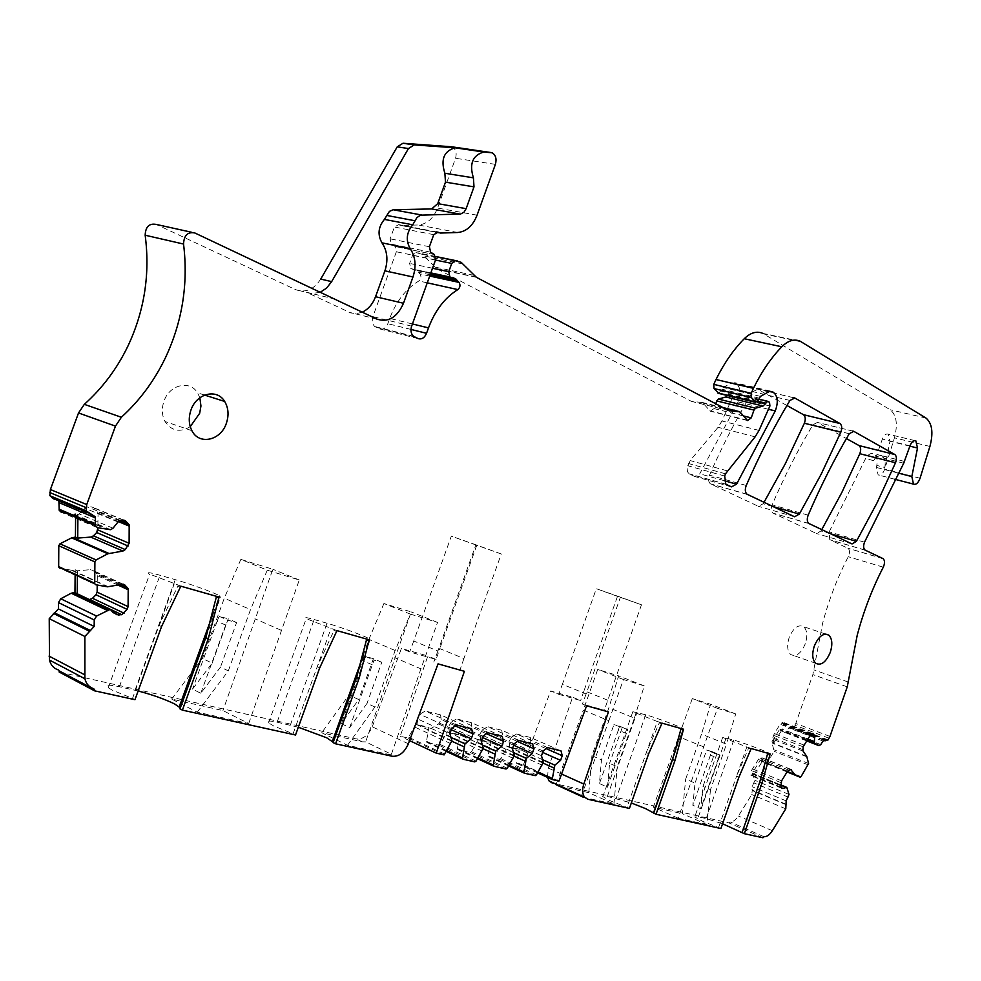 <?xml version="1.0" encoding="UTF-8"?>
<svg xmlns="http://www.w3.org/2000/svg" width="981" height="981" viewBox="0 0 981 981"><rect width="100%" height="100%" fill="white"/><g stroke="black" fill="none" stroke-linecap="round" stroke-linejoin="round"><path stroke-width="0.74" stroke-dasharray="4.91 3.68" d="M719.588 754.696L718.411 758.411L710.44 755.149L711.617 751.434L719.588 754.696L714.622 753.334L702.985 786.468L700.741 808.712L692.831 805.254L695.038 783.083L685.682 779.098L701.501 734.119L726.467 744.15L710.489 789.656L702.985 786.468M711.617 751.434L706.639 750.073L695.038 783.083M710.44 755.149L692.831 805.254M718.411 758.411L700.741 808.712M714.622 753.334L706.639 750.073M710.489 789.656L706.933 824.555L682.285 813.654L685.682 779.098M706.933 824.555L678.129 818.215L717.491 708.356L735.713 713.947L726.467 744.15M735.713 713.947L710.636 704.26L701.501 734.119M717.491 708.356L692.292 698.607L710.636 704.26M692.292 698.607L653.321 807.155L682.285 813.654M629.41 808.405L610.366 800.815L602.837 796.646C601.929 795.616 603.438 795.53 607.349 796.388L631.323 802.973M558.765 785.928L588.808 792.673L613.959 804.064L583.646 797.381L587.754 799.245M762.948 837.762L728.969 822.9L552.401 783.12L558.373 785.842M720.9 828.528L702.703 821.318L694.707 817.014L698.398 816.842L706.21 818.595L722.58 823.758M678.129 818.215L653.321 807.155M703.917 746.97L678.852 736.756M657.295 721.513L659.612 722.163L646.32 752.635L657.295 721.513L632.831 711.728L645.719 714.769C655.909 717.626 680.826 726.933 683.144 728.773L672.586 759.502M648.711 753.653L646.32 752.635L627.018 807.326M547.521 777.381L548.33 768.086L572.585 697.221L550.599 690.967L523.4 764.91L516.582 763.328L519.133 749.214L507.471 746.382L500.739 758.607L499.525 759.355L488.685 756.829L488.133 755.664L490.475 742.274L478.385 739.343L471.481 751.777L470.218 752.537L458.004 749.692L457.416 748.503L459.77 734.83L447.201 731.789L440.113 744.456L438.814 745.217L427.127 742.507L426.514 741.28L428.881 727.362L415.834 724.199L408.071 738.068L400.199 736.24L427.839 655.982L401.425 648.453L372.24 726.798C368.341 735.468 362.958 739.502 356.078 738.889L59.13 671.985M581.328 796.229L608.87 720.728L583.29 710.146L597.711 669.434L618.606 675.884L608.894 707.742L591.923 755.701L601.476 759.846L599.44 783.574L607.521 787.179L609.581 763.365L617.245 766.688L634.4 718.129L608.894 707.742M634.4 718.129L644.235 685.878L623.45 679.502L608.87 720.728M613.959 804.064L617.245 766.688M588.808 792.673L591.923 755.701M556.202 784.211L583.29 710.146M786.247 804.751L752.219 790.514L751.777 794.536L738.399 816.02C735.738 820.079 732.942 822.029 730.023 821.87L728.969 822.9M93.759 688.711L59.203 670.881M75.12 574.682L75.157 569.728L71.38 570.206L59.816 568.122L95.795 584.774M75.611 517.245L75.635 513.762L71.821 514.473L61.325 512.303L97.609 527.741M56.273 499.427L58.1 500.2M58.823 501.266L95.243 516.742M92.042 514.657L54.813 499.587L91.123 514.792M49.835 495.699L51.208 496.276M320.726 279.082C313.785 289.702 305.361 293.196 295.465 289.579L156.359 224.453M451.505 146.758L452.204 146.978C455.846 149.149 456.962 152.913 455.552 158.284L437.563 208.07C433.369 218.542 426.956 224.171 418.323 224.98L400.971 225.471L398.691 224.612L394.399 227.016L390.119 238.824L391.382 244.159L395.098 246.489L396.349 251.786L372.89 316.63C371.64 320.787 372.253 324.086 374.742 326.514L379.291 328.819C382.933 329.972 385.791 328.267 387.838 323.705L389.751 318.42C396.189 301.339 405.876 288.855 418.838 280.983C421.156 278.898 421.548 276.556 419.978 273.944L416.373 270.498L410.794 268.586L409.629 263.399L412.56 255.281L415.993 252.608L421.94 254.238L437.354 269.039L691.36 401.327L702.531 402.578L710.318 411.198L714.021 408.587L715.738 403.755M757.847 401.254L728.061 394.068L727.461 395.527M728.061 394.068L730.44 392.339L732.28 393.332L732.733 396.998L721.955 420.984L718.067 427.299L690.17 460.567L687.141 468.501L687.485 471.677L688.932 473.749L694.609 476.447L699.76 473.811L738.141 401.879C741.305 393.369 740.594 387.213 736.02 383.412L731.9 382.762L723.107 387.47L718.803 393.442M800.238 341.241L762.777 333.368L890.196 409.764C896.524 414.951 897.946 424.307 894.439 437.833L884.727 469.163C882.961 473.823 880.779 475.748 878.154 474.914L876.401 467.459L876.793 465.423C877.725 459.611 876.793 455.736 873.985 453.798C871.116 452.597 868.32 454.191 865.573 458.581L829.153 531.898L829.742 539.685L848.111 548.33C849.877 550.108 849.938 552.904 848.295 556.705C837.443 577.564 828.871 599.783 822.593 623.352L812.869 674.609L795.775 723.451L793.899 726.884L788.773 727.902L786.578 731.421L784.8 732.439L780.582 730.428L779.809 729.042L771.789 741.881L774.156 751.348L766.946 762.899L766.038 763.439L760.373 760.128L752.243 773.138L754.916 780.349L752.108 786.701L752.219 790.514M821.759 529.617L820.962 530.991L816.56 533.541L772.82 513.038C770.992 511.334 770.759 508.599 772.108 504.847C784.432 476.386 798.031 449.703 812.893 424.798L817.394 422.431L846.431 438.568M764.027 502.297L763.181 503.731L758.436 506.331L710.342 483.78C708.368 481.929 708.074 479.059 709.496 475.16C722.543 445.411 736.989 417.575 752.856 391.652L757.749 389.273L786.921 405.496M746.799 747.007L748.834 747.583L736.559 776.204L746.799 747.007L722.678 737.393L733.776 740.054C743.034 742.642 767.865 751.949 769.729 753.531L759.674 782.237M738.914 777.173L736.559 776.204L718.57 827.498M681.072 728.564L683.352 728.932M659.612 722.163L662.028 723.144M681.108 728.294L683.512 729.251M356.679 677.025L370.095 639.698L369.248 638.803C364.944 636.056 340.444 627.031 327.053 623.242L314.128 619.526C306.317 617.331 303.669 617.024 306.195 618.643L336.974 630.624M370.095 639.698L366.698 639.085M369.236 639.808L366.735 638.754M335.551 735.848L362.161 741.82L365.631 741.881L391.407 754.266L387.936 754.217L347.507 745.302L321.707 732.733L334.472 735.603M298.322 727.24L277.108 722.188C269.101 720.459 266.256 720.704 268.573 722.911L273.834 726.05L293.074 733.788L317.231 666.724L334.472 629.557M295.526 735.002L293.074 733.788M179.964 708.871L180.32 707.89M138.125 690.992L119.4 686.749C108.732 684.468 105.016 684.799 108.266 687.73L112.165 690.121L132.521 698.423L159.081 625.424L178.334 585.081L149.664 574.118C146.144 571.96 149.59 572.34 160.001 575.271L175.268 579.648C190.069 583.854 214.312 592.696 219.523 595.798L220.504 597.098L216.507 596.338M134.961 699.698L132.521 698.423M182.625 701.525L222.945 710.575L248.696 723.512L197.279 712.181L171.614 699.061L181.277 701.231M501.266 553.983L451.309 536.166L413.737 641.01L437.894 651.016L475.895 544.798L501.266 553.983L463.915 658.545L439.795 648.6L436.067 659.428L409.666 651.924L401.425 648.453M438.041 663.867L464.393 671.298M409.555 740.618L400.199 736.24M436.067 659.428L427.839 655.982M444.099 754.904L408.071 738.068M450.892 743.696L414.791 727.093M451.947 740.741L415.834 724.199M455.196 725.854L441.217 719.576L438.568 724.003L431.162 728.393L418.114 725.241L417.109 718.73L449.874 733.629M451.652 728.638L419.782 714.242L417.109 718.73M456.312 724.971L425.264 711.029L419.782 714.242M471.567 728.748L440.555 714.879L425.264 711.029M441.217 719.576L440.555 714.879M451.26 729.741L438.568 724.003M450.99 737.454L428.881 727.362M451.787 741.195L427.851 730.232M482.198 751.066L446.196 734.634M483.228 748.172L447.201 731.789M486.331 733.653L471.861 727.203L469.249 731.544L462.039 735.86L449.482 732.832L448.599 726.467L481.266 741.207M483.008 736.314L451.235 722.065L448.599 726.467M487.52 732.697L456.557 718.901L451.235 722.065M502.198 736.339L471.272 722.605L456.557 718.901M471.861 727.203L471.272 722.605M482.578 737.528L469.249 731.544M482.358 745.07L459.77 734.83M483.032 748.699L458.765 737.651M513.271 758.374L477.391 742.127M514.289 755.542L478.385 739.343M517.269 741.391L502.333 734.769L499.758 739.024L492.744 743.291L480.653 740.361L479.868 734.144L512.438 748.736M514.142 743.941L482.468 729.839L479.868 734.144M518.508 740.373L487.643 726.713L482.468 729.839M532.622 743.868L501.818 730.281L487.643 726.713M502.333 734.769L501.818 730.281M513.676 745.241L499.758 739.024M513.492 752.623L490.475 742.274M514.069 756.13L489.494 745.033M542.26 765.205L506.503 749.128M543.253 762.409L507.471 746.382M546.11 748.601L530.77 741.844L528.232 746.026L521.389 750.22L509.74 747.399L509.053 741.317L541.5 755.75M543.167 751.041L511.616 737.087L509.053 741.317M547.41 747.534L516.656 734.009L511.616 737.087M561.009 750.906L530.316 737.442L516.656 734.009M530.77 741.844L530.316 737.442M542.677 752.427L528.232 746.026M542.53 759.662L519.133 749.214M543.02 763.071L518.176 751.924M537.649 772.893L516.582 763.328M558.998 781.06L523.4 764.91M608.453 711.912L604.296 710.207L641.476 604.787L620.421 597.159L586.123 693.947L562.383 684.333L558.716 694.303L550.599 690.967M586.601 705.756L582.42 704.039L604.296 710.207M558.716 694.303L580.666 700.532L572.585 697.221M748.834 747.583L751.201 748.528M767.706 753.224L769.729 753.531M767.755 752.967L770.097 753.899M780.692 785.082L752.243 773.138M754.033 774.132L750.968 775.603L751.458 770.551L759.171 758.227L761.17 757.418L762.544 760.998L760.373 760.128M802.801 749.607L772.795 737.871L773.948 742.727L771.789 741.881M772.795 737.871L774.316 733.555L780.153 724.236L782.605 722.286L783.537 723.365L781.98 729.876L779.809 729.042M827.633 739.784L793.899 726.884M884.801 467.483C885.745 461.646 884.813 457.759 882.017 455.822C879.16 454.62 876.364 456.226 873.617 460.629L876.953 454.497L882.36 439.071C883.991 435.086 885.953 433.455 888.222 434.166L889.951 441.278L884.801 467.483L876.793 465.423M362.234 312.179L356.471 313.626L350.793 312.939L306.366 292.203L334.227 298.923M113.011 528.219L79.069 513.909L77.928 514.718L75.635 513.762M79.069 513.909L81.84 511.138M83.299 509.679L87.517 506.932L90.816 506.711L93.514 507.594L96.96 510.66L98.051 513.137L97.879 527.79M117.941 585.068L97.315 575.663L96.248 573.247L93.048 570.501L90.375 569.679L77.425 570.77L75.157 569.728M97.315 575.663L97.217 585.019M89.381 599.612L83.9 599.084L78.333 594.376M180.823 586.184L178.334 585.081M219.033 597.061L216.543 595.97M190.253 426.649C179.964 432.805 171.552 431.088 165.016 421.499C161.828 415.294 161.497 408.501 164.011 401.106C169.455 384.626 189.897 379.819 197.537 392.829L199.854 397.771M805.327 643.695C801.048 653.579 796.167 657.184 790.686 654.499C787.277 651.004 786.762 645.363 789.141 637.576C793.408 627.766 798.252 624.137 803.672 626.7C807.179 630.17 807.731 635.835 805.327 643.695M623.45 679.502L597.711 669.434M644.235 685.878L618.606 675.884M607.521 787.179L627.73 729.557L613.922 724.64L601.476 759.846M622.077 728.012L609.581 763.365M626.467 733.53L618.324 730.146L599.44 783.574M618.324 730.146L619.587 726.185L613.922 724.64M77.389 575.724L77.425 570.77M77.891 518.213L77.928 514.718M320.223 292.301L311.185 293.626L295.465 289.579M773.948 742.727L781.98 729.876M754.401 774.021L762.544 760.998M319.72 667.84L317.231 666.724L330.965 628.563M347.507 745.302L374.901 706.982L395.159 650.501L410.328 614.081L383.914 603.511L411.174 611.911L365.631 741.881M383.914 603.511L368.917 639.391L348.917 695.051L321.707 732.733M374.901 706.982L367.029 703.365L349.641 727.62L341.351 723.671L358.703 699.539L348.917 695.051M410.328 614.081L437.538 622.432L420.923 668.846L394.767 657.675M391.407 754.266L420.923 668.846M205.802 637.625L220.504 597.098M161.546 626.589L159.081 625.424L174.189 583.903M248.696 723.512L299.266 580.004L267.261 570.182L240.836 559.391L272.816 569.25L222.945 710.575M240.836 559.391L224.293 598.189L202.417 658.496L194.41 669.042M171.614 699.061L191.626 672.708M197.279 712.181L228.34 670.869L220.48 667.117L200.774 693.248L192.521 689.128L212.178 663.144L202.417 658.496M228.34 670.869L250.511 609.606L224.293 598.189M267.261 570.182L250.511 609.606M281.118 630.256L254.901 618.741M413.737 641.01L409.666 651.924M437.894 651.016L433.786 662.077M463.915 658.545L460.138 669.52M586.123 693.947L582.42 704.039M607.705 700.201L584.051 690.649L580.666 700.532M619.587 726.185L627.73 729.557M641.476 604.787L617.478 596.35L584.051 690.649M617.478 596.35L596.325 588.686L562.383 684.333M476.729 545.375L439.795 648.6M437.538 622.432L411.174 611.911M395.159 650.501L368.917 639.391M349.641 727.62L374.055 660.164L381.768 662.285L367.029 703.365M381.768 662.285L373.393 658.656L358.703 699.539M372.216 664.738L363.841 661.071L365.668 656.534L373.393 658.656M363.841 661.071L341.351 723.671M299.266 580.004L272.816 569.25M200.774 693.248L227.518 620.078L236.605 622.567L220.48 667.117M236.605 622.567L228.242 618.827L212.178 663.144M225.495 625.032L217.132 621.255L219.143 616.338L228.242 618.827M217.132 621.255L192.521 689.128M475.895 544.798L451.309 536.166M620.421 597.159L596.325 588.686M365.668 656.534L374.055 660.164M219.143 616.338L227.518 620.078M645.719 714.769L616.203 798.375M607.349 796.388L637.061 712.28M561.573 774.034L548.33 768.086M763.991 836.719L730.023 821.87M733.776 740.054L706.21 818.595M698.398 816.842L726.136 737.871M659.232 722.85L661.635 723.831M362.161 741.82L356.078 738.889M392.13 756.241L387.936 754.217M408.366 743.794L372.24 726.798M444.528 754.021L408.488 737.197M446.625 750.624L426.514 741.28M446.171 751.36L427.127 742.507M474.755 761.894L438.814 745.217M476.067 761.097L440.113 744.456M477.98 757.97L457.416 748.503M477.526 758.693L458.004 749.692M506.049 769.006L470.218 752.537M507.312 768.233L471.481 751.777M509.114 765.266L488.133 755.664M508.673 765.977L488.685 756.829M535.234 775.652L499.525 759.355M536.46 774.892L500.739 758.607M538.103 772.145L516.791 762.458M748.478 748.233L750.845 749.165M772.354 830.699L738.399 816.02M785.781 808.822L751.777 794.536M785.793 804.15L751.753 789.913M786.173 800.888L752.108 786.701M788.417 797.222L754.352 783.096M789.006 794.426L754.916 780.349M787.485 788.479L753.334 774.45M787.277 788.001L753.126 773.972M786.885 787.473L752.734 773.457M781.514 787.964L751.581 775.64M781.673 788.184L750.919 775.517M780.901 787.13L750.575 774.647M780.631 785.646L750.661 773.347M780.962 782.642L751.458 770.551M781.599 780.815L752.243 768.822M787.547 771.201L758.166 759.355M788.712 770.11L759.171 758.227M790.551 769.423L760.582 757.381M790.735 769.374L761.231 757.516M787.253 771.691L761.133 761.158M787.179 771.802L761.477 761.44M787.093 771.924L766.038 763.439M801.06 776.658L766.946 762.899M808.295 764.886L774.156 751.348M808.589 763.5L774.438 749.975M806.958 756.854L772.746 743.402M806.75 756.376L772.538 742.924M803.047 751.078L772.685 739.196M803.12 746.799L773.543 735.284M803.746 744.996L774.316 733.555M809.607 735.529L780.153 724.236M810.747 734.462L781.134 723.132M812.673 733.776L782.605 722.286M812.783 733.739L783.23 722.457M811.692 734.131L783.537 723.365M810.098 734.904L783.427 724.689M807.498 738.938L782.127 729.165M806.799 740.054L780.067 729.729M806.615 740.373L780.447 730.269M806.529 740.496L780.778 730.551M806.357 740.765L784.8 732.439M820.766 744.604L786.578 731.421M822.961 741.023L788.773 727.902M824.187 739.932L790.858 727.179M823.881 740.066L791.091 727.51M827.13 740.165L792.967 727.093M829.092 738.252L794.929 725.229M829.951 736.449L795.775 723.451M847.253 686.847L812.869 674.609M848.357 682.065L813.936 669.888M883.292 567.177L848.295 556.705M882.937 558.569L847.878 548.195M865.279 550.206L829.987 539.82M864.519 542.186L829.153 531.898M873.617 460.629L865.573 458.581M903.722 463.216L876.156 456.263M904.531 461.438L876.953 454.497M909.988 445.828L882.36 439.071M909.865 446.159L889.951 441.278M898.142 473.05L876.401 467.459M920.055 478.25L884.727 469.163M929.914 446.441L894.439 437.833M925.941 418.029L890.196 409.764M801.44 341.891L763.991 334.018M758.448 400.076L721.133 391.1M759.135 398.127L721.82 389.175M760.422 396.385L723.107 387.47M769.202 391.542L731.9 382.762M770.6 391.125L734.659 382.664L770.625 391.125M769.644 391.333L736.02 383.412M768.454 409.273L738.141 401.879M724.101 480.653L699.76 473.811M731.446 486.883L694.609 476.447M726.21 484.406L689.324 473.97M724.689 476.043L687.742 465.717M725.474 473.823L688.515 463.535M727.142 470.794L690.17 460.567M755.125 436.852L718.067 427.299M759.036 430.414L721.955 420.984M769.913 405.999L732.733 396.998M769.496 402.284L732.28 393.332M758.779 399.132L730.44 392.339M757.357 401.842L727.828 394.705M743.549 415.956L714.021 408.587M747.081 420.15L709.852 410.806M740.655 412.51L703.328 403.24M722.948 407.556L701.341 402.21M728.908 410.708L692.451 401.634M728.773 410.634L691.36 401.327M476.459 277.341L437.354 269.039M473.835 275.318L434.718 267.053M463.204 264.024L424.013 255.931M435.687 256.495L418.262 252.914M435.736 256.666L415.993 252.608M435.503 260.039L412.56 255.281M432.535 268.254L409.629 263.399M451.015 277.378L411.922 268.978M430.181 274.766L418.384 272.215M429.715 276.053L419.978 273.944M427.275 282.835L418.838 280.983M412.437 323.963L389.751 318.42M410.978 329.432L387.838 323.705M417.967 338.555L379.291 328.819M414.522 336.924L375.833 327.2M411.64 326.158L372.89 316.63M435.539 259.916L396.349 251.786M434.313 254.508L395.085 246.476L434.325 254.52M430.634 252.166L391.394 244.159M429.396 246.734L390.119 238.824M433.749 234.655L394.399 227.016M436.655 231.921L398.691 224.612M435.858 232.141L399.77 225.189M440.346 233.061L400.971 225.471M457.71 232.497L418.323 224.98M477.073 215.182L437.563 208.07M495.393 164.354L455.552 158.284M376.839 319.083L348.991 312.228M194.876 232.988L191.933 232.338M108.18 529.875L71.821 514.473M109.21 529.899L72.852 514.498M110.632 529.679L74.262 514.289M117.99 521.99L84.795 508.17M120.356 520.555L87.517 506.932M123.189 520.114L90.816 506.711M123.692 520.077L93.514 507.594M120.688 520.494L96.96 510.66M118.37 521.585L98.051 513.137M107.432 586.81L71.38 570.206M108.45 586.797L72.398 570.206M122.417 584.247L90.375 569.679M123.238 584.21L93.048 570.501M120.982 584.504L96.248 573.247M115.537 613.628L86.573 599.869M116.653 614.658L83.9 599.084M111.871 610.28L110.534 609.642M180.234 587.079L177.745 585.988M336.446 631.457L333.945 630.391M746.247 485.472L709.496 475.16M789.938 400.456L752.856 391.652M793.531 397.71L757.749 389.273M773.003 506.552L763.181 503.731M794.598 516.766L758.436 506.331M747.387 494.424L710.71 483.989M849.252 433.725L812.893 424.798M852.673 431.051L817.418 422.443L852.697 431.051M830.6 533.799L820.962 530.991M852.035 543.94L816.56 533.541M809.117 523.633L773.114 513.198M808.172 515.172L772.108 504.847M290.339 725.155L327.053 623.242M277.108 722.188L314.128 619.526M135.022 690.256L175.268 579.648M119.4 686.749L160.001 575.271M683.144 728.773L675.897 749.361M632.831 711.728L602.837 796.646M722.678 737.393L694.707 817.014M446.22 751.274L426.686 742.188M477.575 758.62L457.587 749.398M508.722 765.916L488.305 756.572M780.717 784.874L752.635 773.347M781.759 788.283L750.968 775.603M790.894 769.349L761.17 757.418M787.203 771.753L761.244 761.281M812.991 733.714L783.157 722.31M806.554 740.459L780.582 730.428M824.408 739.907L790.711 727.007M823.77 740.14L791.238 727.681M827.731 739.772L793.825 726.811M883.158 558.692L848.111 548.33M865.034 550.071L829.742 539.685M914.832 440.604L888.222 434.166M894.746 479.243L878.154 474.914M725.817 484.173L688.932 473.749M769.509 402.284L732.292 393.344M747.534 420.555L710.318 411.198M739.87 411.836L702.531 402.578M475.785 276.949L436.68 268.659M461.131 262.319L421.94 254.238M430.855 272.902L410.794 268.586M430.61 273.564L416.373 270.498M413.442 336.225L374.742 326.514M430.622 252.166L391.382 244.159M492.119 152.815L452.204 146.978M119.449 520.825L97.769 511.824M119.621 584.762L97.082 574.498M204.612 395.073L197.537 392.829M191.908 430.696L165.016 421.499M815.702 663.266L790.686 654.499M825.671 634.094L803.672 626.7M793.568 397.71L757.712 389.261M747.019 494.216L710.342 483.78M808.822 523.462L772.82 513.038M882.017 455.822L873.985 453.798M363.24 655.541L369.248 638.803M268.573 722.911L306.195 618.643M213.049 613.677L219.523 595.798M108.266 687.73L149.664 574.118"/><path stroke-width="1.47" d="M631.323 802.973L645.596 808.626L656.044 814.267L674.977 760.496L683.512 729.251L662.028 723.144L648.711 753.653L629.41 808.405L587.754 799.245L584.504 797.112C582.322 793.887 582.089 789.533 583.805 784.04L608.453 711.912L586.601 705.756L558.998 781.06L552.205 779.515L537.649 772.893M558.765 785.928L556.202 784.211M473.431 177.843L444.871 173.245L445.484 182.147L437.722 203.631L466.134 208.671L473.995 186.868L473.431 177.843C469.114 163.925 472.56 155.317 483.768 152.018L492.119 152.815C495.748 155.023 496.84 158.873 495.393 164.354L477.073 215.182C472.805 225.875 466.355 231.639 457.71 232.497L440.346 233.061L438.066 232.19L433.749 234.655L429.396 246.734L430.622 252.166L434.325 254.52L435.539 259.916L411.64 326.158C410.365 330.401 410.965 333.761 413.442 336.225L417.967 338.555C421.622 339.708 424.479 337.955 426.551 333.295L428.501 327.887C435.061 310.45 444.847 297.684 457.857 289.591C460.199 287.458 460.592 285.066 459.047 282.405L455.466 278.923L449.887 276.985L448.758 271.7L451.738 263.411L455.196 260.676L461.131 262.319L476.459 277.341L728.773 410.634L739.87 411.836L747.534 420.555L751.25 417.881L753.997 410.07L755.603 408.194L763.083 406.024L767.682 401.278L769.509 402.284L769.913 405.999L759.036 430.414L755.125 436.852L725.474 473.823L724.689 476.043L725.817 484.173L731.446 486.883L736.572 484.173L775.26 410.929C778.46 402.271 777.798 396.017 773.286 392.192L769.202 391.542L760.422 396.385L758.448 400.076L755.407 402.296L751.348 397.513L751.201 393.283L753.445 388.341C761.55 371.811 771.005 357.955 781.796 346.771C788.148 340.505 794.303 338.666 800.238 341.241L925.941 418.029C932.171 423.252 933.495 432.719 929.914 446.441L920.055 478.25C918.265 482.983 916.082 484.945 913.507 484.124L911.827 476.57L917.505 448.023L915.837 440.849C913.581 440.138 911.631 441.793 909.988 445.828L903.722 463.216L864.519 542.186C863.206 545.865 863.378 548.489 865.034 550.071L883.158 558.692C884.899 560.482 884.936 563.315 883.292 567.177C872.367 588.379 863.709 610.942 857.296 634.866L847.253 686.847L829.951 736.449L828.05 739.944L822.961 741.023L820.766 744.604L819 745.658L814.328 742.948L814.647 736.645L813.654 734.082L810.747 734.462L803.12 746.799L803.047 751.078L806.75 756.376L808.589 763.5L801.06 776.658L800.165 777.197L795.419 775.064L790.551 769.423L787.547 771.201L781.599 780.815L780.901 787.13L782.679 788.442L786.799 787.363L789.006 794.426L786.173 800.888L785.781 808.822L772.354 830.699C769.68 834.843 766.884 836.854 763.991 836.719L762.948 837.762L744.334 833.678L722.58 823.758M742.016 832.661L759.674 782.237L767.633 753.666L769.975 754.61L770.097 753.899L751.201 748.528L738.914 777.173L720.9 828.528L656.044 814.267M681.072 728.564L672.586 759.502L653.677 813.2M466.134 208.671L464.062 212.129L460.58 214.042L420.481 215.158L416.888 217.623L412.743 224.808C406.49 232.423 405.631 240.357 410.168 248.61C415.515 256.752 416.447 266.219 412.976 276.985L403.485 303.264C397.146 317.464 388.268 322.749 376.839 319.083L194.876 232.988C187.739 231.614 183.962 235.293 183.545 244.048C188.377 283.521 182.429 321.253 165.666 357.256C154.642 380.395 139.878 400.395 121.374 417.256L115.464 426.122L86.733 504.553L86.12 510.856L95.243 516.742L95.476 525.681L97.609 527.741L110.632 529.679L113.011 528.219L117.99 521.99L123.189 520.114L125.507 520.825L129.185 524.872L129.112 543.278L125.274 549.593L122.932 551.052L107.861 553.762L96.077 559.943L94.899 561.905L94.716 583.744L95.795 584.774L107.432 586.81L122.417 584.247L124.722 584.884L128.192 588.674L128.094 606.626L127.101 609.348L121.754 614.707L116.653 614.658L111.871 610.28L109.553 609.667L96.579 616.068L94.237 619.967L94.164 626.454L84.869 636.461L84.893 678.742C86.181 683.904 89.136 687.227 93.759 688.711L94.544 690.82L134.961 699.698L161.546 626.589L180.823 586.184L219.033 597.061L208.279 638.778L182.405 710.134L295.526 735.002L319.72 667.84L336.974 630.624L369.236 639.808L359.169 678.129L356.679 677.025L366.698 639.085M552.205 779.515L554.854 765.168L560.592 760.361L562.236 755.701L561.009 750.906L547.41 747.534L543.167 751.041L541.5 755.75L543.253 762.409L536.46 774.892L535.234 775.652L524.443 773.2L523.903 772.022L526.331 758.399L532.242 753.518L533.922 748.773L532.622 743.868L518.508 740.373L514.142 743.941L512.438 748.736L514.289 755.542L507.312 768.233L506.049 769.006L493.884 766.235L493.308 765.033L495.748 751.139L501.855 746.185L503.572 741.354L502.198 736.339L487.52 732.697L483.008 736.314L481.266 741.207L483.228 748.172L476.067 761.097L474.755 761.894L463.106 759.233L462.505 758.006L464.957 743.831L471.272 738.803L473.026 733.874L471.567 728.748L456.312 724.971L451.652 728.638L449.874 733.629L451.947 740.741L444.099 754.904L436.251 753.126L464.393 671.298L438.041 663.867L408.366 743.794C404.417 752.648 399.009 756.792 392.13 756.241L335.576 743.806L359.169 678.129M769.975 754.61L762.004 783.194L744.334 833.678M190.976 409.997C196.519 393.246 217.059 388.28 224.661 401.45C228.499 407.949 229.051 415.257 226.329 423.387C220.774 440.555 199.131 445.423 191.908 430.696C188.744 424.417 188.426 417.514 190.976 409.997M830.306 652.279C825.99 662.273 821.122 665.94 815.702 663.266C812.329 659.759 811.851 654.069 814.255 646.197C818.559 636.264 823.39 632.586 828.761 635.124C832.219 638.619 832.734 644.333 830.306 652.279M794.818 398.016L839.969 423.522C841.968 425.239 842.25 428.133 840.815 432.204L821.232 474.093L799.319 514.093L794.598 516.766L747.019 494.216C745.07 492.352 744.8 489.445 746.247 485.472C759.429 455.196 773.997 426.858 789.938 400.456L794.818 398.016L793.531 397.71M853.752 431.321L894.831 454.522C896.659 456.116 896.879 458.85 895.518 462.75L877.014 502.922L856.401 541.328L852.035 543.94L808.822 523.462C807.02 521.757 806.811 518.986 808.172 515.172C820.619 486.22 834.316 459.083 849.252 433.725L853.752 431.321L852.673 431.051L853.728 431.297M552.401 783.12L549.115 780.986L547.521 777.381M583.646 797.381L556.031 784.69M94.63 689.692L59.203 670.881L59.13 671.985L94.544 690.82M58.333 669.925C53.734 668.429 50.779 665.155 49.479 660.078L49.234 618.655L58.419 608.931L58.455 602.579L60.761 598.778L71.196 593.223L74.961 592.683L75.12 574.682M59.816 568.122L58.676 566.613L58.799 545.718L59.964 543.817L71.638 537.858L75.439 537.073L75.611 517.245M61.325 512.303L59.191 510.267L58.909 501.524M58.1 500.2L58.823 501.266M54.813 499.587L51.601 497.477L51.208 496.276M86.12 510.856L49.835 495.699L50.411 489.531L78.517 412.964L84.329 404.344C102.625 387.936 117.18 368.451 128.021 345.876C144.477 310.732 150.191 273.846 145.163 235.219C145.531 226.672 149.259 223.079 156.359 224.453L191.933 232.338M331.664 281.621L408.452 148.548L397.231 146.856L320.726 279.082L331.664 281.621L326.575 288.095L320.223 292.301M397.231 146.856L403.007 143.251L451.505 146.758M753.997 410.07L716.743 400.91L715.738 403.755M716.743 400.91L718.337 399.071L725.854 396.986L727.461 395.527M718.803 393.442L713.984 388.537L713.788 384.368L716.007 379.512C724.052 363.289 733.457 349.69 744.248 338.727C750.6 332.584 756.78 330.805 762.777 333.368M894.831 454.522L859.062 445.582C860.913 447.164 861.171 449.874 859.822 453.713L841.821 492.511L821.759 529.617M859.062 445.582L846.431 438.568M839.969 423.522L803.451 414.681C805.475 416.373 805.793 419.23 804.371 423.24L785.34 463.682L764.027 502.297M803.451 414.681L786.921 405.496M335.576 743.806L333.123 742.605L356.679 677.025M334.472 735.603L335.551 735.848M333.246 742.261L326.698 737.786L298.322 727.24M182.405 710.134L179.964 708.871L205.802 637.625L216.507 596.338M180.32 707.89L174.753 704.027C164.55 699.073 152.337 694.732 138.125 690.992M181.277 701.231L182.625 701.525M436.251 753.126L409.555 740.618M473.026 733.874L455.196 725.854M471.272 738.803L451.26 729.741M464.957 743.831L450.99 737.454M463.915 746.762L451.787 741.195M503.572 741.354L486.331 733.653M501.855 746.185L482.578 737.528M495.748 751.139L482.358 745.07M494.718 754.009L483.032 748.699M533.922 748.773L517.269 741.391M532.242 753.518L513.676 745.241M526.331 758.399L513.492 752.623M525.326 761.219L514.069 756.13M562.236 755.701L546.11 748.601M560.592 760.361L542.677 752.427M554.854 765.168L542.53 759.662M553.873 767.939L543.02 763.071M753.445 388.341L716.007 379.512M751.201 393.283L713.788 384.368M444.871 173.245C440.481 159.523 443.89 151.037 455.086 147.812L414.227 144.906L403.007 143.251M437.722 203.631L431.665 208.941L393.246 209.75L421.609 214.998M415.196 220.799L386.857 215.452L389.457 211.356L393.246 209.75M386.857 215.452L384.429 219.401C378.225 226.881 377.403 234.704 381.977 242.847C387.348 250.891 388.317 260.223 384.908 270.83L375.539 296.716C372.706 304.159 368.267 309.322 362.234 312.179M81.84 511.138L82.551 510.427M97.879 527.79L96.714 532.548L93.44 535.847L90.73 537.098L77.72 538.066L75.439 537.073M97.217 585.019L97.131 592.156L95.991 594.756L92.508 598.287L89.381 599.612M110.534 609.642L74.961 592.683M199.854 397.771L200.946 405.987L199.683 413.271L190.253 426.649M77.229 593.75L77.389 575.724M77.72 538.066L77.891 518.213M408.452 148.548L414.227 144.906M191.626 672.708L194.41 669.042M583.805 784.04L561.573 774.034M759.674 782.237L762.004 783.194M672.586 759.502L674.977 760.496M369.126 640.74L366.612 639.673M462.505 758.006L446.625 750.624M462.848 759.11L446.171 751.36M493.308 765.033L477.98 757.97M493.639 766.124L477.526 758.693M523.903 772.022L509.114 765.266M524.222 773.089L508.673 765.977M552.426 778.644L538.103 772.145M680.986 729.042L683.389 730.011M785.879 787.216L780.692 785.082M782.679 788.442L781.514 787.964M791.557 769.705L790.735 769.374M795.321 774.941L787.253 771.691M795.652 775.223L787.179 771.802M800.165 777.197L787.093 771.924M813.654 734.082L812.783 733.739M814.402 735.161L811.692 734.131M814.647 736.645L810.098 734.904M814.083 741.477L807.498 738.938M814.328 742.948L806.799 740.054M814.696 743.488L806.615 740.373M815.015 743.782L806.529 740.496M819 745.658L806.357 740.765M825.046 740.263L824.187 739.932M825.279 740.606L823.881 740.066M917.505 448.023L909.865 446.159M911.827 476.57L898.142 473.05M781.796 346.771L744.248 338.727M751.348 397.513L713.984 388.537M754.99 401.94L717.675 392.915M773.286 392.192L769.644 391.333M775.26 410.929L768.454 409.273M736.572 484.173L724.101 480.653M767.167 401.155L758.779 399.132M765.303 403.056L757.847 401.254M765.07 403.706L757.357 401.842M763.083 406.024L725.854 396.986M755.603 408.194L718.337 399.071M751.25 417.881L743.549 415.956M738.693 411.468L722.948 407.556M729.852 410.941L728.908 410.708M457.465 260.983L435.687 256.495M455.196 260.676L435.736 256.666M451.738 263.411L435.503 260.039M448.758 271.7L432.535 268.254M457.465 280.664L430.181 274.766M459.047 282.405L429.715 276.053M457.857 289.591L427.275 282.835M428.501 327.887L412.437 323.963M426.551 333.295L410.978 329.432M438.066 232.19L436.655 231.921M439.145 232.779L435.858 232.141M490.77 152.509L450.855 146.66M455.086 147.812L483.768 152.018M473.995 186.868L445.484 182.147M460.052 214.079L431.665 208.941M412.743 224.808L384.429 219.401M410.168 248.61L381.977 242.847M412.976 276.985L384.908 270.83M375.539 296.716L403.485 303.264M183.545 244.048L145.163 235.219M121.374 417.256L84.329 404.344M115.464 426.122L78.517 412.964M86.733 504.553L50.411 489.531M86.156 507.655L49.847 492.572M87.787 512.168L51.49 496.999M95.39 517.882L59.068 502.64M95.316 524.553L59.032 509.176M125.507 520.825L123.692 520.077M128.462 523.719L120.688 520.494M129.382 526.172L118.37 521.585M129.112 543.278L97.855 529.936M128.106 546.012L96.714 532.548M125.274 549.593L93.44 535.847M122.932 551.052L90.73 537.098M108.891 553.419L72.668 537.514M107.861 553.762L71.638 537.858M96.077 559.943L59.964 543.817M94.899 561.905L58.799 545.718M94.654 583.241L58.676 566.613M124.722 584.884L123.238 584.21M127.444 587.447L120.982 584.504M128.364 589.826L117.941 585.068M128.094 606.626L97.131 592.156M127.101 609.348L95.991 594.756M124.072 613.199L92.508 598.287M121.754 614.707L89.823 599.563M118.946 615.259L115.537 613.628M109.553 609.667L73.612 592.61M108.143 609.937L72.214 592.867M107.125 610.317L71.196 593.223M96.579 616.068L60.761 598.778M94.237 619.967L58.455 602.579M94.164 626.454L58.419 608.931M90.779 630.734L55.083 613.1M89.112 631.077L53.415 613.419M84.869 636.461L49.234 618.655M84.489 674.695L49.05 656.105M218.922 598.067L216.421 596.975M208.279 638.778L205.802 637.625M840.815 432.204L804.371 423.24M799.319 514.093L773.003 506.552M895.518 462.75L859.822 453.713M856.401 541.328L830.6 533.799M675.897 749.361L653.493 812.967M584.504 797.112L549.115 780.986M462.676 758.914L446.22 751.274M493.468 765.953L477.575 758.62M524.062 772.942L508.722 765.916M786.247 787.142L780.717 784.874M795.419 775.064L787.203 771.753M814.831 743.647L806.554 740.459M825.413 740.765L823.77 740.14M915.837 440.849L914.832 440.604M913.507 484.124L894.746 479.243M755.407 402.296L718.104 393.271M449.887 276.985L430.855 272.902M455.466 278.923L430.61 273.564M87.738 511.923L51.441 496.754M87.898 512.658L51.601 497.477M95.476 525.681L59.191 510.267M129.185 524.872L119.449 520.825M94.716 583.744L58.737 567.104M128.192 588.674L119.621 584.762M84.893 678.742L49.479 660.078M224.661 401.45L204.612 395.073M828.761 635.124L825.671 634.094M794.782 397.992L793.568 397.71M332.461 741.195L363.24 655.541M179.265 706.774L213.049 613.677"/></g></svg>
